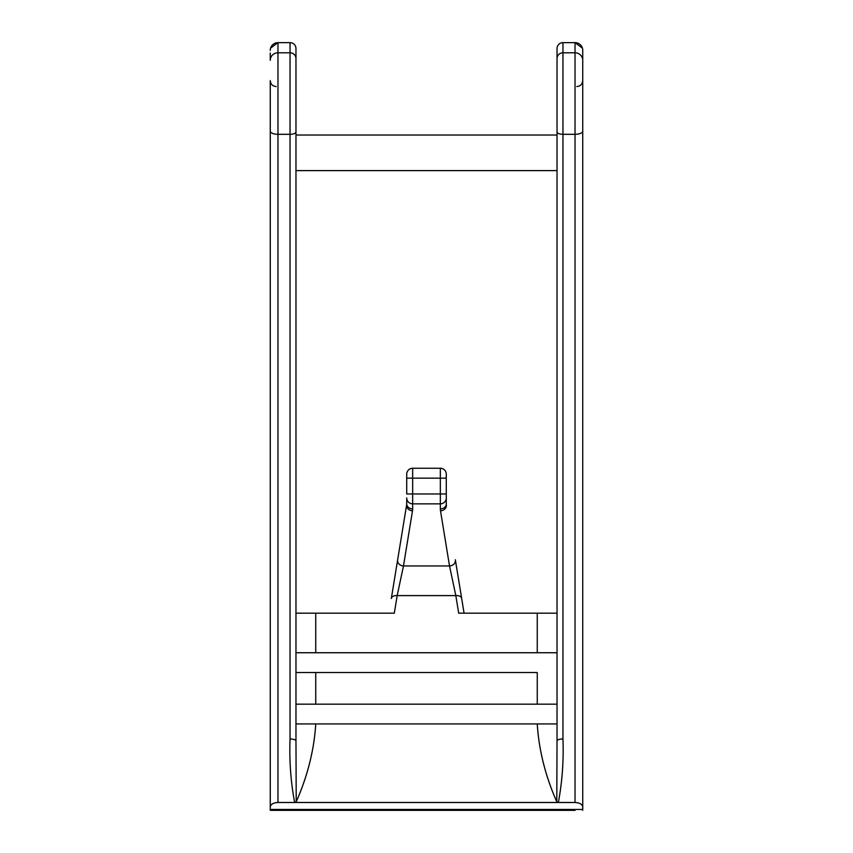 <?xml version="1.0" encoding="UTF-8"?>
<svg xmlns="http://www.w3.org/2000/svg" width="853" height="853" viewBox="0 0 853 853"><rect width="100%" height="100%" fill="white"/><g stroke="black" fill="none" stroke-linecap="round" stroke-linejoin="round"><path stroke-width="1.28" d="M557.03 723.941L295.97 723.941L295.97 740.926L295.97 48.578A5.928 5.928 0 0 0 290.041 42.65L277.971 42.65L270.593 48.12M296.215 801.841L295.97 740.926A5.928 1.941 180 0 0 290.041 738.975C289.242 760.791 290.788 781.966 294.658 802.492L296.215 801.841C307.634 775.878 314.139 749.904 315.749 723.941M295.97 56.021L295.97 65.201M270.262 139.956L270.262 80.63C270.646 84.266 272.619 86.238 276.191 86.558M557.03 58.548L557.03 740.926A5.928 1.941 0 0 1 562.959 738.975L562.959 52.801A5.928 5.747 180 0 0 557.03 58.548L557.03 48.578A5.928 5.928 0 0 1 562.959 42.65A5.928 5.928 0 0 0 557.03 48.578A5.928 5.928 0 0 1 562.959 42.65L575.029 42.65A7.709 7.709 0 0 1 582.738 50.359L582.738 110.293M277.971 810.35L270.262 810.169L270.262 131.181A7.709 3.124 0 0 0 277.971 134.305L290.041 134.305A5.928 2.399 0 0 0 295.97 131.906M270.262 806.981C270.689 804.272 273.269 802.78 277.971 802.492L575.029 802.492C579.731 802.78 582.311 804.272 582.738 806.981L582.738 809.465L270.262 809.465M295.97 77.037L295.97 135.019L557.03 135.019L557.03 110.293M557.03 170.611L295.97 170.611L295.97 652.748L537.251 652.748L537.251 613.19L557.03 613.19L458.69 613.19L455.822 595.607A5.928 3.817 -9.3 0 1 461.676 598.486L455.331 559.717M406.721 503.856A5.928 5.054 0 0 0 412.66 508.91L412.66 503.856A5.928 5.928 0 0 1 406.721 497.928L406.721 503.856A67.643 19.939 0 0 1 406.646 504.816L391.324 598.486A5.928 3.817 9.3 0 1 397.178 595.607L394.31 613.19L295.97 613.19L315.749 613.19L315.749 652.748M295.97 688.989L295.97 672.527L315.749 672.527L315.749 704.162L557.03 704.162M537.251 704.162L537.251 672.527L295.97 672.527L295.97 704.162L315.749 704.162M406.646 504.816A5.928 5.033 -170.7 0 0 412.5 510.819L403.48 565.965L449.52 565.965L455.822 595.607L397.178 595.607L403.48 565.965A5.928 5.033 -170.7 0 1 397.626 559.963L397.669 559.717M295.97 652.748L295.97 649.122M537.251 652.748L557.03 652.748M557.03 65.201L557.03 56.021M557.03 86.558L557.03 77.037M537.251 723.941C538.861 749.904 545.366 775.878 556.785 801.841L558.342 802.492C562.212 781.966 563.758 760.791 562.959 738.975M556.785 801.841L557.03 740.926M270.326 810.35L575.029 810.35M582.738 159.799L582.738 638.311M582.738 809.465L582.674 810.35M285.883 42.65L290.041 42.65A5.928 5.928 0 0 1 295.97 48.578M295.97 58.548A5.928 5.747 180 0 0 290.041 52.801L277.971 52.801A7.709 7.474 180 0 0 270.262 60.275L270.262 53.014M270.262 468.404L270.262 608.53M557.03 131.906A5.928 2.399 180 0 0 562.959 134.305L575.029 134.305A7.709 3.124 180 0 0 582.738 131.181L582.738 806.981M582.738 97.967L582.738 97.253M582.738 84.852L582.738 57.055M464.075 613.19L461.676 598.486M277.971 42.65A7.709 7.709 0 0 0 270.262 50.359A7.709 7.709 0 0 1 277.971 42.65L277.971 802.492M567.117 42.65L562.959 42.65L562.959 52.801L575.029 52.801L575.029 42.65L582.407 48.12M446.279 478.149L440.34 478.149L440.34 493.972L446.279 493.972L446.279 503.856L446.279 474.193A5.928 5.928 0 0 0 440.34 468.254L440.34 478.149L412.66 478.149L412.66 468.254L440.34 468.254L412.66 468.254A5.928 5.928 0 0 0 406.721 474.193L406.721 493.972L412.66 493.972L412.66 478.149L406.721 478.149M446.279 503.856A67.643 19.939 180 0 0 446.354 504.816A67.643 19.939 -0 0 1 446.279 503.856A5.928 5.054 180 0 1 440.34 508.91A42.725 22.434 180 0 0 440.5 510.819L449.52 565.965A5.928 5.033 -9.3 0 0 455.374 559.963M406.721 497.928A5.928 5.928 0 0 0 412.66 503.856L412.66 493.972L440.34 493.972L440.34 503.856L412.66 503.856L440.34 503.856A5.928 5.928 0 0 0 446.279 497.928M446.354 504.816A5.928 5.033 170.7 0 1 440.5 510.819M290.041 42.65L290.041 738.975M582.738 60.275A7.709 7.474 180 0 0 575.029 52.801L575.029 802.492M412.5 510.819A42.725 22.434 180 0 0 412.66 508.91M440.34 503.856L440.34 508.91M440.34 468.254A5.928 5.928 0 0 1 446.279 474.193M576.809 86.558C580.445 86.174 582.418 84.191 582.738 80.63L582.738 131.181"/></g></svg>
